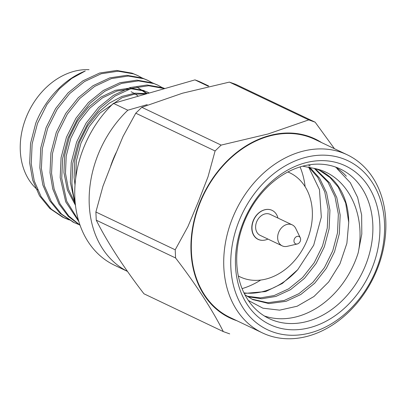 <?xml version="1.0" encoding="UTF-8"?>
<svg xmlns="http://www.w3.org/2000/svg" width="406" height="406" viewBox="0 0 406 406"><rect width="100%" height="100%" fill="white"/><g stroke="black" fill="none" stroke-linecap="round" stroke-linejoin="round"><path stroke-width="0.61" d="M164.643 88.609L148.657 85.732L131.686 88.29L114.949 96.11L100.125 108.153L87.66 123.83L78.16 142.816L72.796 163.283L71.898 183.101L72.679 190.272A80.048 62.118 115.5 0 0 75.12 201.721M127.433 271.391L114.411 265.189A101.165 78.51 -64.5 0 1 113.421 103.352L194.956 79.891A101.165 78.51 -64.5 0 1 201.432 82.53L208.791 86.036M127.408 271.36A101.165 78.51 -64.5 0 1 127.819 110.214L113.421 103.352M127.819 110.214L147.221 104.631M208.171 86.189L194.956 79.891M110.554 166.445A80.931 62.808 -64.5 0 1 116.146 152.62M69.314 219.966L64.097 217.829L51.354 209.207L41.067 196.555L34.231 180.893L31.237 163.725L32.135 143.912L37.494 123.444L46.994 104.454L59.464 88.782L71.618 78.51L85.27 70.989A80.048 62.118 115.5 0 0 35.764 123.18L30.541 143.414L29.684 162.984L32.683 180.157L39.519 195.829L49.816 208.481L62.565 217.098L68.584 219.504M137.258 75.359L132.097 73.166L116.603 70.461L99.632 73.019L82.9 80.845L68.076 92.883L55.607 108.559L46.111 127.55L40.747 148.012L39.849 167.83L42.853 185.024L49.71 200.706L60.022 213.358L73.496 222.295M147.424 80.2L142.262 78.008L126.768 75.303L109.798 77.861L93.065 85.686L78.241 97.729L65.772 113.401L56.277 132.392L50.912 152.859L50.014 172.672L52.765 188.978L58.971 204.005L68.35 216.444L80.109 225.35M157.594 85.047L152.433 82.849L136.939 80.149L119.963 82.702L103.231 90.528L88.406 102.571L75.937 118.247L66.442 137.233L61.078 157.701L60.179 177.513L65.711 201.843L78.891 221.656M164.836 88.554L162.598 87.696L147.104 84.991L130.133 87.549L113.401 95.374L98.572 107.412L86.108 123.089L76.607 142.08L71.243 162.542L70.345 182.36L75.557 205.898M147.307 93.603L136.949 87.107L146.764 93.756M149.337 93.015L144.881 91.122L131.519 88.807L116.887 91.051L102.459 97.851L89.68 108.3L78.942 121.901L70.781 138.365L66.198 156.112L65.473 173.291L68.462 189.303L75.303 203.675M146.18 93.923L134.31 94.202L122.054 97.719L99.846 113.147L89.107 126.743L80.946 143.211L76.364 160.959L75.668 178.559M149.241 93.045L143.333 90.386L129.976 88.072L115.34 90.315L100.916 97.115L88.132 107.565L77.394 121.161L69.233 137.629L64.65 155.376L63.925 172.555L67.411 190.054L75.496 205.385M147.342 93.588L134.959 93.172L121.978 96.389L109.437 103.043L98.303 112.411L87.559 126.007L79.398 142.47L74.816 160.218L74.09 177.397L75.029 185.08M142.968 78.454L137.984 75.694L133.65 73.902L118.156 71.202L101.185 73.755L84.453 81.581L69.629 93.624L57.16 109.3L47.664 128.286L42.3 148.753L41.402 168.566L44.401 185.755L51.252 201.432L61.555 214.084L74.318 222.696L79.48 224.812M153.138 83.301L148.205 80.566L143.815 78.749L128.321 76.044L111.351 78.602L94.618 86.427L79.794 98.465L67.325 114.142L57.83 133.132L52.465 153.595L51.567 173.413L54.171 189.201L60.017 203.832L68.868 216.114L80.038 225.152M164.207 88.736L158.335 85.392L153.986 83.59L138.492 80.885L121.516 83.443L104.784 91.269L89.959 103.312L77.49 118.988L67.995 137.974L62.631 158.441L61.732 178.254L66.711 201.203L78.515 220.402M89.031 69.7A67.655 52.501 115.5 0 0 20.3 150.743A67.655 52.501 115.5 0 0 37.53 189.805M138.258 96.207A62.595 48.578 115.5 0 0 131.062 91.726M315.152 122.186L308.738 119.887L229.41 82.098L235.825 84.392L315.152 122.186L334.437 148.697M229.41 82.098L182.487 93.213L141.811 107.306L221.138 145.099L268.062 133.98L308.738 119.887M221.138 145.099L215.094 150.976L135.771 113.188L141.811 107.306M135.771 113.188L123.069 136.38L112.685 161.146L102.951 186.237L95.887 212.008L175.209 249.802L187.912 226.604L198.295 201.843L208.029 176.747L215.094 150.976M175.209 249.802L175.58 257.972L96.258 220.184L95.887 212.008M96.258 220.184C107.088 241.849 123.926 267.813 143.973 293.797L223.295 331.59C212.465 309.925 195.626 283.961 175.58 257.972M223.295 331.59L229.71 333.884M262.377 332.879L229.979 317.446A98.638 76.546 -64.5 0 1 203.294 195.479A98.638 76.546 -64.5 0 1 314.823 139.354L347.221 154.787A98.638 76.546 -64.5 0 1 383.376 248.868A98.638 76.546 -64.5 0 1 308.981 335.869A98.638 76.546 -64.5 0 1 262.377 332.879A98.638 76.546 -64.5 0 1 235.698 210.912A98.638 76.546 -64.5 0 1 347.221 154.787M311.646 332.519A93.578 72.618 -64.5 0 1 239.164 220.697A93.578 72.618 -64.5 0 1 372.231 182.401A93.578 72.618 -64.5 0 1 311.646 332.519M311.402 327.211A87.889 68.203 -64.5 0 1 243.331 222.189A87.889 68.203 -64.5 0 1 368.308 186.222A87.889 68.203 -64.5 0 1 311.402 327.211M264.27 315.929A82.829 64.28 115.5 0 0 298.232 316.315A82.829 64.28 115.5 0 0 358.178 252.877C366.197 214.348 347.856 175.372 315.147 168.602A72.71 56.429 115.5 0 1 320.232 170.647A72.71 56.429 115.5 0 1 348.734 222.3L345.663 203.036L338.188 187.044L329.936 177.468L319.42 170.266M251.837 299.131L267.732 302.744L284.291 300.44L298.978 293.645L312.879 282.358L324.485 267.529L332.747 250.832L337.508 232.877L338.355 214.201L334.991 196.732L327.962 182.172L314.173 168.287M246.955 296.213L260.413 297.882L274.07 295.573L288.752 288.778L302.653 277.486L314.259 262.657L322.521 245.96L327.282 228.01L328.129 209.329L324.764 191.865L317.741 177.305L308.555 166.902L319.466 189.612L321.319 217.129L313.701 245.199L297.781 269.625A72.71 56.429 115.5 0 1 243.97 292.868M315.147 168.602L302.612 166.186M244.889 294.68L252.74 299.577L269.036 303.592L286.108 301.308L300.79 294.512L314.691 283.221L326.302 268.391L334.564 251.695L339.325 233.744L340.167 215.063L336.802 197.6L329.779 183.04L315.137 168.597M310.174 165.851L308.195 164.968M247.797 296.786L261.713 298.76L275.887 296.436L290.569 289.64L304.47 278.349L316.076 263.524L324.338 246.823L329.099 228.872L329.946 210.196L326.581 192.728L319.552 178.168L309.575 167.105M244.25 293.436L265.661 291.564L282.373 283.449L297.781 269.625M308.311 321.121A82.829 64.28 -64.5 0 1 269.178 318.608A82.829 64.28 -64.5 0 1 246.772 216.19A82.829 64.28 -64.5 0 1 340.426 169.058A82.829 64.28 -64.5 0 1 370.785 248.061A82.829 64.28 -64.5 0 1 308.311 321.121M358.178 252.877L361.807 234.008L361.65 214.987L357.63 197.438L350.307 182.705L336.828 168.434M348.734 222.3L346.881 243.316L339.974 263.773L328.657 281.982L313.934 296.527L297.141 306.231L279.653 310.154L262.915 308.19L248.36 300.476M346.338 176.245A82.829 64.28 115.5 0 0 335.249 166.942M287.874 171.966A57.662 44.751 -64.5 0 1 289.788 172.809A57.662 44.751 -64.5 0 1 310.92 227.812A57.662 44.751 -64.5 0 1 267.427 278.668A57.662 44.751 -64.5 0 1 240.185 276.922A57.662 44.751 -64.5 0 1 238.327 275.968M262.631 240.322A16.062 12.464 -64.5 0 1 258.079 239.362A16.062 12.464 -64.5 0 1 252.197 224.01A16.062 12.464 -64.5 0 1 264.367 209.861A16.062 12.464 -64.5 0 1 272.02 210.328A16.062 12.464 -64.5 0 1 272.056 210.349M267.935 239.063A16.062 12.464 -64.5 0 1 265.803 239.865A16.062 12.464 -64.5 0 1 258.277 239.362A16.062 12.464 -64.5 0 1 253.933 219.504A16.062 12.464 -64.5 0 1 272.091 210.364A16.062 12.464 -64.5 0 1 277.943 218.058M297.314 243.981L287.26 246.33A11.632 9.028 -64.5 0 1 282.211 245.863L260.18 235.368A11.632 9.028 -64.5 0 1 255.633 227.614A11.632 9.028 -64.5 0 1 260.302 216.535A11.632 9.028 -64.5 0 1 270.188 214.363L292.218 224.858A11.632 9.028 -64.5 0 1 295.766 228.482L300.267 237.769A4.045 3.141 -64.5 0 1 297.466 243.94A4.045 3.141 -64.5 0 1 297.314 243.981A4.045 3.141 -64.5 0 1 294.01 241.514A4.045 3.141 -64.5 0 1 296.278 236.759A4.045 3.141 -64.5 0 1 300.267 237.769M282.211 245.863A11.632 9.028 -64.5 0 1 279.064 231.476A11.632 9.028 -64.5 0 1 292.218 224.858M300.075 166.912A82.195 63.788 -64.5 0 1 305.139 186.755M260.688 280.059A82.195 63.788 -64.5 0 1 242.088 288.625M321.618 142.587A99.11 76.917 115.5 0 0 268.204 135.924A99.11 76.917 115.5 0 0 192.556 228.01A99.11 76.917 115.5 0 0 236.774 320.684M147.114 91.949L148.662 92.69M158.37 85.407L156.817 84.666M148.205 80.566L146.652 79.825M138.035 75.719L136.487 74.983M74.262 222.671L72.71 221.93M64.097 217.829L62.549 217.088M289.788 172.809L287.945 171.931M240.185 276.922L238.342 276.044M258.277 239.362L256.942 238.728"/></g></svg>
